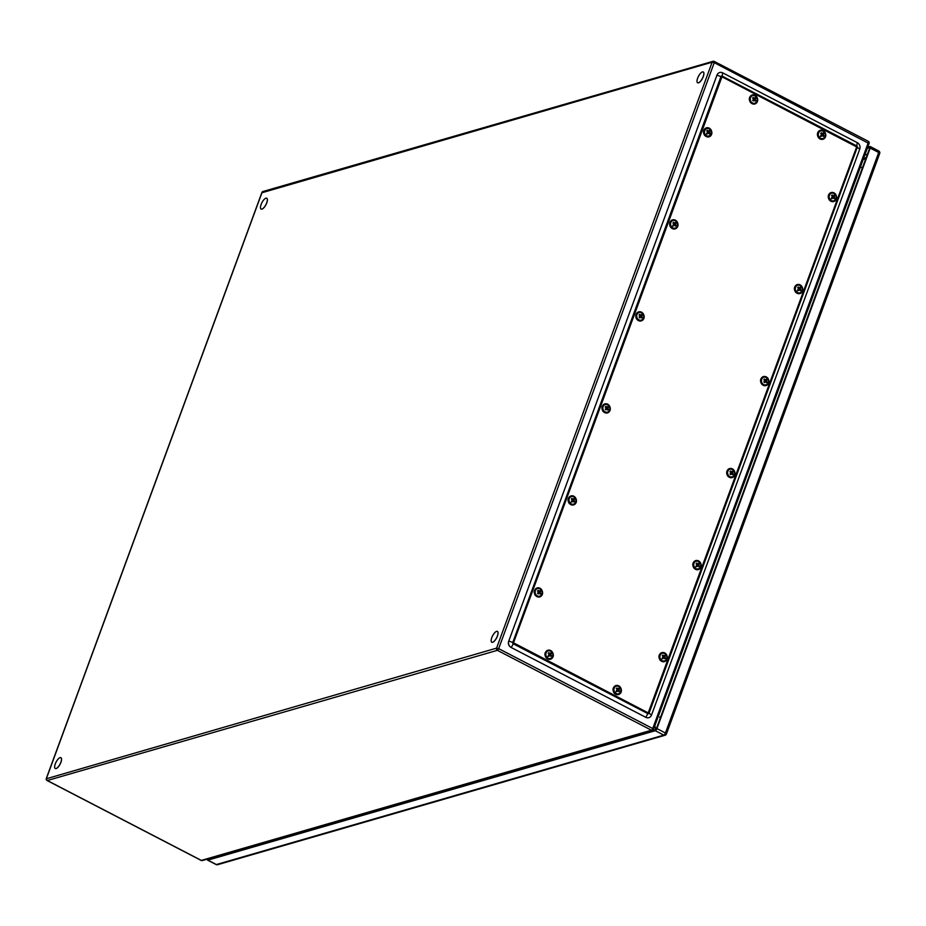 <?xml version="1.0" encoding="UTF-8"?>
<svg xmlns="http://www.w3.org/2000/svg" width="926" height="926" viewBox="0 0 926 926"><rect width="100%" height="100%" fill="white"/><g stroke="black" fill="none" stroke-linecap="round" stroke-linejoin="round"><path stroke-width="1.39" d="M721.701 76.916A2.06 0.625 -159.8 0 0 720.96 76.592L716.979 75.133A4.931 4.341 -106.1 0 1 722.674 72.841L722.141 76.117L856.747 145.926A1.019 0.903 -106.1 0 1 857.256 147.28L649.057 713.159A1.019 0.903 -106.1 0 1 647.876 713.633L513.27 643.825A1.019 0.903 -106.1 0 1 512.761 642.47L720.96 76.592A1.019 0.903 -106.1 0 1 722.141 76.117A2.06 0.752 117.4 0 1 721.956 76.812L513.502 642.794L648.212 712.893L856.666 146.91L721.956 76.812M716.979 75.133L508.779 641.012L512.761 642.47A2.06 0.625 20.2 0 1 513.502 642.794M856.562 146.621A2.06 0.752 -62.6 0 0 856.747 145.926L857.279 142.65A4.931 4.341 -106.1 0 1 859.733 149.167L651.522 715.046A4.931 4.341 -106.1 0 1 645.827 717.337L511.233 647.529A4.931 4.341 -106.1 0 1 510.423 647.008A4.931 4.341 -106.1 0 1 508.733 641.139A4.931 4.341 -106.1 0 1 508.779 641.012M510.284 646.88A4.445 3.912 -106.1 0 1 508.652 641.371L508.687 641.267M857.279 142.65L722.674 72.841M55.328 768.545L55.259 768.511A6.1 2.222 -62.6 0 0 55.328 768.545A6.1 2.222 -62.6 0 0 55.722 768.638A6.1 2.222 -62.6 0 0 60.352 763.684A6.1 2.222 -62.6 0 0 60.942 757.723A6.1 2.222 -62.6 0 0 60.908 757.711A6.1 2.222 117.4 0 1 60.283 763.649A6.1 2.222 117.4 0 1 55.653 768.603A6.1 2.222 117.4 0 1 55.259 768.511A6.1 2.222 117.4 0 1 55.41 763.58A6.1 2.222 117.4 0 1 56.926 760.651A6.1 2.222 117.4 0 1 60.479 757.595A6.1 2.222 117.4 0 1 60.873 757.688L60.942 757.723M261.132 209.068A6.1 2.222 -62.6 0 0 261.167 209.091A6.1 2.222 -62.6 0 0 265.866 204.866A6.1 2.222 -62.6 0 0 266.896 198.338A6.1 2.222 -62.6 0 0 266.781 198.268A6.1 2.222 -62.6 0 0 266.746 198.257M260.982 208.987A6.1 2.222 117.4 0 1 261.248 204.125A6.1 2.222 117.4 0 1 262.764 201.197A6.1 2.222 117.4 0 1 266.711 198.233A6.1 2.222 117.4 0 1 266.827 198.303A6.1 2.222 117.4 0 1 265.797 204.831A6.1 2.222 117.4 0 1 261.097 209.056A6.1 2.222 117.4 0 1 260.982 208.987M491.787 642.227L491.845 642.262A6.1 2.222 -62.6 0 0 491.845 642.262A6.1 2.222 -62.6 0 0 496.544 638.037A6.1 2.222 -62.6 0 0 497.575 631.52A6.1 2.222 -62.6 0 0 497.459 631.439A6.1 2.222 -62.6 0 0 497.424 631.428L497.389 631.405A6.1 2.222 117.4 0 1 497.505 631.474A6.1 2.222 117.4 0 1 496.475 638.002A6.1 2.222 117.4 0 1 491.787 642.227A6.1 2.222 117.4 0 1 491.671 642.158A6.1 2.222 117.4 0 1 491.926 637.296A6.1 2.222 117.4 0 1 493.442 634.368A6.1 2.222 117.4 0 1 497.389 631.405M697.625 82.773A6.1 2.222 117.4 0 1 697.51 82.703A6.1 2.222 117.4 0 1 697.764 77.842A6.1 2.222 117.4 0 1 699.28 74.913A6.1 2.222 117.4 0 1 703.228 71.95A6.1 2.222 117.4 0 1 703.343 72.02A6.1 2.222 117.4 0 1 702.313 78.548A6.1 2.222 117.4 0 1 697.625 82.773L697.695 82.808A6.1 2.222 -62.6 0 0 697.695 82.808A6.1 2.222 -62.6 0 0 702.383 78.583A6.1 2.222 -62.6 0 0 703.413 72.054A6.1 2.222 -62.6 0 0 703.297 71.985A6.1 2.222 -62.6 0 0 703.262 71.973M608.799 405.727A3.959 3.473 -106.1 0 1 603.891 410.959A3.959 3.473 -106.1 0 1 608.799 405.727A6.007 1.32 139.2 0 1 608.127 406.838A5.649 2.384 -136.8 0 0 607.78 406.445A5.984 1.32 139.2 0 1 606.993 407.405A5.984 2.523 -136.8 0 0 605.859 406.329A5.649 1.239 139.2 0 1 605.199 407.035A5.984 2.523 43.2 0 1 606.322 408.111A5.984 1.32 -40.8 0 1 605.222 409.165A5.649 2.384 -136.8 0 1 605.581 409.558A5.649 2.384 -136.8 0 1 605.905 409.952A5.984 1.32 139.2 0 0 607.005 408.898A5.984 2.523 43.2 0 1 607.826 410.079A5.649 1.239 -40.8 0 0 608.162 409.72A5.649 1.239 -40.8 0 0 608.486 409.361A5.984 2.523 -136.8 0 0 607.676 408.192A5.984 1.32 -40.8 0 0 608.463 407.232A5.649 2.384 -136.8 0 0 608.127 406.838M608.463 407.232L607.479 406.827M605.546 406.676L606.993 407.405M607.676 409.836L607.016 408.389L607.965 407.382M605.743 409.743L607.005 408.898M607.676 408.192L607.016 408.389M541.085 589.758A3.959 3.473 -106.1 0 1 536.177 594.99A3.959 3.473 -106.1 0 1 541.085 589.758A6.007 1.32 139.2 0 1 540.425 590.869A5.649 2.384 -136.8 0 0 540.066 590.475A5.984 1.32 139.2 0 1 539.279 591.436A5.984 2.523 -136.8 0 0 538.156 590.36A5.649 1.239 139.2 0 1 537.485 591.066A5.984 2.523 43.2 0 1 538.619 592.142A5.984 1.32 -40.8 0 1 537.508 593.196A5.649 2.384 -136.8 0 1 537.867 593.589A5.649 2.384 -136.8 0 1 538.191 593.983A5.984 1.32 139.2 0 0 539.302 592.941A5.984 2.523 43.2 0 1 540.113 594.11A5.649 1.239 -40.8 0 0 540.46 593.751A5.649 1.239 -40.8 0 0 540.772 593.392A5.984 2.523 -136.8 0 0 539.962 592.223A5.984 1.32 -40.8 0 0 540.749 591.263A5.649 2.384 -136.8 0 0 540.425 590.869M540.749 591.263L539.777 590.857M537.832 590.707L539.279 591.436M539.974 593.867L539.302 592.42L540.252 591.413M538.029 593.774L539.302 592.941M539.962 592.223L539.302 592.42M665.84 654.462A3.959 3.473 -106.1 0 1 660.933 659.694A3.959 3.473 -106.1 0 1 665.84 654.462A6.007 1.32 139.2 0 1 665.169 655.562A5.649 2.384 -136.8 0 0 664.822 655.18A5.984 1.32 139.2 0 1 664.035 656.14A5.984 2.523 -136.8 0 0 662.9 655.052A5.649 1.239 139.2 0 1 662.24 655.77A5.984 2.523 43.2 0 1 663.363 656.847A5.984 1.32 -40.8 0 1 662.264 657.9A5.649 2.384 -136.8 0 1 662.622 658.293A5.649 2.384 -136.8 0 1 662.947 658.687A5.984 1.32 139.2 0 0 664.046 657.634A5.984 2.523 43.2 0 1 664.868 658.803A5.649 1.239 -40.8 0 0 665.215 658.444A5.649 1.239 -40.8 0 0 665.528 658.097A5.984 2.523 -136.8 0 0 664.718 656.928A5.984 1.32 -40.8 0 0 665.505 655.967A5.649 2.384 -136.8 0 0 665.169 655.562M665.505 655.967L664.532 655.562M662.588 655.411L664.035 656.14M664.718 658.571L664.058 657.113L665.007 656.106M662.784 658.479L664.046 657.634M664.718 656.928L664.058 657.113M733.554 470.431A3.959 3.473 -106.1 0 1 728.646 475.663A3.959 3.473 -106.1 0 1 733.554 470.431A6.007 1.32 139.2 0 1 732.883 471.531A5.649 2.384 -136.8 0 0 732.535 471.149A5.984 1.32 139.2 0 1 731.748 472.11A5.984 2.523 -136.8 0 0 730.614 471.021A5.649 1.239 139.2 0 1 729.954 471.739A5.984 2.523 43.2 0 1 731.077 472.816A5.984 1.32 -40.8 0 1 729.977 473.869A5.649 2.384 -136.8 0 1 730.325 474.262A5.649 2.384 -136.8 0 1 730.66 474.656A5.984 1.32 139.2 0 0 731.76 473.603A5.984 2.523 43.2 0 1 732.582 474.772A5.649 1.239 -40.8 0 0 732.917 474.413A5.649 1.239 -40.8 0 0 733.242 474.066A5.984 2.523 -136.8 0 0 732.42 472.897A5.984 1.32 -40.8 0 0 733.218 471.936A5.649 2.384 -136.8 0 0 732.883 471.531M733.218 471.936L732.235 471.519M730.29 471.38L731.748 472.11M732.431 474.54L731.772 473.082L732.721 472.075M730.487 474.448L731.76 473.603M732.42 472.897L731.772 473.082M801.256 286.4A3.959 3.473 -106.1 0 1 796.36 291.632A3.959 3.473 -106.1 0 1 801.256 286.4A6.007 1.32 139.2 0 1 800.596 287.5A5.649 2.384 -136.8 0 0 800.238 287.106A5.984 1.32 139.2 0 1 799.451 288.079A5.984 2.523 -136.8 0 0 798.328 286.991A5.649 1.239 139.2 0 1 797.656 287.708A5.984 2.523 43.2 0 1 798.791 288.785A5.984 1.32 -40.8 0 1 797.691 289.838A5.649 2.384 -136.8 0 1 798.038 290.232A5.649 2.384 -136.8 0 1 798.374 290.625A5.984 1.32 139.2 0 0 799.474 289.572A5.984 2.523 43.2 0 1 800.284 290.741A5.649 1.239 -40.8 0 0 800.631 290.382A5.649 1.239 -40.8 0 0 800.955 290.035A5.984 2.523 -136.8 0 0 800.133 288.866A5.984 1.32 -40.8 0 0 800.921 287.905A5.649 2.384 -136.8 0 0 800.596 287.5M800.921 287.905L799.948 287.488M798.004 287.349L799.451 288.079M800.145 290.509L799.485 289.051L800.423 288.044M798.2 290.417L799.474 289.572M800.133 288.866L799.485 289.051M710.358 129.686A3.959 3.473 -106.1 0 1 705.462 134.907A3.959 3.473 -106.1 0 1 710.358 129.686A6.007 1.32 139.2 0 1 709.698 130.786A5.649 2.384 -136.8 0 0 709.339 130.392A5.984 1.32 139.2 0 1 708.552 131.353A5.984 2.523 -136.8 0 0 707.429 130.277A5.649 1.239 139.2 0 1 706.758 130.983A5.984 2.523 43.2 0 1 707.892 132.071A5.984 1.32 -40.8 0 1 706.793 133.124A5.649 2.384 -136.8 0 1 707.14 133.506A5.649 2.384 -136.8 0 1 707.476 133.911A5.984 1.32 139.2 0 0 708.575 132.858A5.984 2.523 43.2 0 1 709.385 134.027A5.649 1.239 -40.8 0 0 709.733 133.668A5.649 1.239 -40.8 0 0 710.057 133.321A5.984 2.523 -136.8 0 0 709.235 132.152A5.984 1.32 -40.8 0 0 710.022 131.191A5.649 2.384 -136.8 0 0 709.698 130.786M710.022 131.191L709.05 130.774M707.105 130.624L708.552 131.353M709.247 133.795L708.587 132.337L709.524 131.33M707.302 133.703L708.575 132.858M709.235 132.152L708.587 132.337M824.279 132.105A3.959 3.473 -106.1 0 1 819.371 137.337A3.959 3.473 -106.1 0 1 824.279 132.105A6.007 1.32 139.2 0 1 823.619 133.217A5.649 2.384 -136.8 0 0 823.26 132.823A5.984 1.32 139.2 0 1 822.473 133.784A5.984 2.523 -136.8 0 0 821.35 132.707A5.649 1.239 139.2 0 1 820.679 133.413A5.984 2.523 43.2 0 1 821.813 134.49A5.984 1.32 -40.8 0 1 820.714 135.543A5.649 2.384 -136.8 0 1 821.061 135.937A5.649 2.384 -136.8 0 1 821.385 136.342A5.984 1.32 139.2 0 0 822.496 135.289A5.984 2.523 43.2 0 1 823.307 136.458A5.649 1.239 -40.8 0 0 823.654 136.099A5.649 1.239 -40.8 0 0 823.966 135.74A5.984 2.523 -136.8 0 0 823.156 134.571A5.984 1.32 -40.8 0 0 823.943 133.61A5.649 2.384 -136.8 0 0 823.619 133.217M823.943 133.61L822.971 133.205M821.026 133.055L822.473 133.784M823.168 136.215L822.496 134.768L823.445 133.761M821.223 136.134L822.496 135.289M823.156 134.571L822.496 134.768M551.803 652.066A3.959 3.473 -106.1 0 1 546.907 657.298A3.959 3.473 -106.1 0 1 551.803 652.066A6.007 1.32 139.2 0 1 551.144 653.177A5.649 2.384 -136.8 0 0 550.785 652.784A5.984 1.32 139.2 0 1 549.998 653.744A5.984 2.523 -136.8 0 0 548.875 652.668A5.649 1.239 139.2 0 1 548.215 653.374A5.984 2.523 43.2 0 1 549.338 654.45A5.984 1.32 139.2 0 1 548.238 655.504A5.649 2.384 -136.8 0 1 548.586 655.897A5.649 2.384 -136.8 0 1 548.921 656.291A5.984 1.32 -40.8 0 0 550.021 655.238A5.984 2.523 43.2 0 1 550.831 656.407A5.649 1.239 -40.8 0 0 551.178 656.059A5.649 1.239 -40.8 0 0 551.502 655.701A5.984 2.523 -136.8 0 0 550.681 654.532A5.984 1.32 -40.8 0 0 551.468 653.571A5.649 2.384 -136.8 0 0 551.144 653.177M551.468 653.571L550.495 653.166M548.551 653.015L549.998 653.744M550.692 656.175L550.032 654.728L550.97 653.71M548.748 656.083L550.021 655.238M550.681 654.532L550.032 654.728M619.888 687.37A3.959 3.473 -106.1 0 1 614.98 692.602A3.959 3.473 -106.1 0 1 619.888 687.37A6.007 1.32 139.2 0 1 619.216 688.481A5.649 2.384 -136.8 0 0 618.869 688.087A5.984 1.32 139.2 0 1 618.07 689.048A5.984 2.523 -136.8 0 0 616.947 687.972A5.649 1.239 139.2 0 1 616.288 688.678A5.984 2.523 43.2 0 1 617.41 689.754A5.984 1.32 139.2 0 1 616.311 690.808A5.649 2.384 -136.8 0 1 616.658 691.201A5.649 2.384 -136.8 0 1 616.994 691.595A5.984 1.32 -40.8 0 0 618.093 690.541A5.984 2.523 43.2 0 1 618.915 691.722A5.649 1.239 -40.8 0 0 619.251 691.363A5.649 1.239 -40.8 0 0 619.575 691.004A5.984 2.523 -136.8 0 0 618.753 689.835A5.984 1.32 -40.8 0 0 619.552 688.875A5.649 2.384 -136.8 0 0 619.216 688.481M619.552 688.875L618.568 688.469M616.623 688.319L618.07 689.048M618.765 691.479L618.105 690.032L619.043 689.025M616.82 691.386L618.093 690.541M618.753 689.835L618.105 690.032M756.206 96.802A3.959 3.473 -106.1 0 1 751.299 102.034A3.959 3.473 -106.1 0 1 756.206 96.802A6.007 1.32 139.2 0 1 755.547 97.913A5.649 2.384 -136.8 0 0 755.188 97.519A5.984 1.32 139.2 0 1 754.401 98.48A5.984 2.523 -136.8 0 0 753.266 97.404A5.649 1.239 139.2 0 1 752.606 98.11A5.984 2.523 43.2 0 1 753.729 99.186A5.984 1.32 -40.8 0 1 752.63 100.239A5.649 2.384 -136.8 0 1 752.988 100.633A5.649 2.384 -136.8 0 1 753.313 101.027A5.984 1.32 139.2 0 0 754.412 99.973A5.984 2.523 43.2 0 1 755.234 101.154A5.649 1.239 -40.8 0 0 755.581 100.795A5.649 1.239 -40.8 0 0 755.894 100.436A5.984 2.523 -136.8 0 0 755.084 99.267A5.984 1.32 -40.8 0 0 755.871 98.306A5.649 2.384 -136.8 0 0 755.547 97.913M755.871 98.306L754.898 97.901M752.954 97.751L754.401 98.48M755.084 100.911L754.424 99.464L755.373 98.457M753.151 100.818L754.412 99.973M755.084 99.267L754.424 99.464M835.113 194.379A3.959 3.473 -106.1 0 1 830.205 199.611A3.959 3.473 -106.1 0 1 835.113 194.379A6.007 1.32 139.2 0 1 834.453 195.49A5.649 2.384 -136.8 0 0 834.095 195.097A5.984 1.32 139.2 0 1 833.307 196.057A5.984 2.523 -136.8 0 0 832.185 194.981A5.649 1.239 139.2 0 1 831.513 195.687A5.984 2.523 43.2 0 1 832.648 196.763A5.984 1.32 -40.8 0 1 831.548 197.817A5.649 2.384 -136.8 0 1 831.895 198.21A5.649 2.384 -136.8 0 1 832.231 198.615A5.984 1.32 139.2 0 0 833.331 197.562A5.984 2.523 43.2 0 1 834.141 198.731A5.649 1.239 -40.8 0 0 834.488 198.372A5.649 1.239 -40.8 0 0 834.812 198.014A5.984 2.523 -136.8 0 0 833.99 196.844A5.984 1.32 -40.8 0 0 834.777 195.884A5.649 2.384 -136.8 0 0 834.453 195.49M834.777 195.884L833.805 195.479M831.861 195.328L833.307 196.057M834.002 198.488L833.331 197.041L834.28 196.034M832.057 198.407L833.331 197.562M833.99 196.844L833.331 197.041M676.501 221.696A3.959 3.473 -106.1 0 1 671.605 226.928A3.959 3.473 -106.1 0 1 676.501 221.696A6.007 1.32 139.2 0 1 675.841 222.807A5.649 2.384 -136.8 0 0 675.494 222.414A5.984 1.32 139.2 0 1 674.695 223.374A5.984 2.523 -136.8 0 0 673.572 222.298A5.649 1.239 139.2 0 1 672.913 223.004A5.984 2.523 43.2 0 1 674.035 224.08A5.984 1.32 -40.8 0 1 672.936 225.134A5.649 2.384 -136.8 0 1 673.283 225.527A5.649 2.384 -136.8 0 1 673.619 225.921A5.984 1.32 139.2 0 0 674.718 224.868A5.984 2.523 43.2 0 1 675.529 226.037A5.649 1.239 -40.8 0 0 675.876 225.689A5.649 1.239 -40.8 0 0 676.2 225.331A5.984 2.523 -136.8 0 0 675.378 224.161A5.984 1.32 -40.8 0 0 676.177 223.201A5.649 2.384 -136.8 0 0 675.841 222.807M676.177 223.201L675.193 222.796M673.248 222.645L674.695 223.374M675.39 225.805L674.73 224.358L675.667 223.351M673.445 225.713L674.718 224.868M675.378 224.161L674.73 224.358M642.656 313.717A3.959 3.473 -106.1 0 1 637.748 318.938A3.959 3.473 -106.1 0 1 642.656 313.717A6.007 1.32 139.2 0 1 641.984 314.817A5.649 2.384 -136.8 0 0 641.637 314.423A5.984 1.32 139.2 0 1 640.85 315.384A5.984 2.523 -136.8 0 0 639.716 314.308A5.649 1.239 139.2 0 1 639.056 315.014A5.984 2.523 43.2 0 1 640.179 316.102A5.984 1.32 -40.8 0 1 639.079 317.155A5.649 2.384 -136.8 0 1 639.438 317.537A5.649 2.384 -136.8 0 1 639.762 317.942A5.984 1.32 139.2 0 0 640.861 316.889A5.984 2.523 43.2 0 1 641.683 318.058A5.649 1.239 -40.8 0 0 642.019 317.699A5.649 1.239 -40.8 0 0 642.343 317.352A5.984 2.523 -136.8 0 0 641.533 316.183A5.984 1.32 -40.8 0 0 642.32 315.222A5.649 2.384 -136.8 0 0 641.984 314.817M642.32 315.222L641.336 314.805M639.391 314.666L640.85 315.384M641.533 317.826L640.873 316.368L641.822 315.361M639.588 317.734L640.861 316.889M641.533 316.183L640.873 316.368M699.697 562.441A3.959 3.473 -106.1 0 1 694.789 567.673A3.959 3.473 -106.1 0 1 699.697 562.441A6.007 1.32 139.2 0 1 699.026 563.552A5.649 2.384 -136.8 0 0 698.679 563.158A5.984 1.32 139.2 0 1 697.891 564.119A5.984 2.523 -136.8 0 0 696.757 563.043A5.649 1.239 139.2 0 1 696.097 563.749A5.984 2.523 43.2 0 1 697.22 564.825A5.984 1.32 -40.8 0 1 696.12 565.879A5.649 2.384 -136.8 0 1 696.479 566.272A5.649 2.384 -136.8 0 1 696.803 566.677A5.984 1.32 139.2 0 0 697.903 565.624A5.984 2.523 43.2 0 1 698.725 566.793A5.649 1.239 -40.8 0 0 699.061 566.434A5.649 1.239 -40.8 0 0 699.385 566.087A5.984 2.523 -136.8 0 0 698.574 564.906A5.984 1.32 -40.8 0 0 699.362 563.946A5.649 2.384 -136.8 0 0 699.026 563.552M699.362 563.946L698.378 563.54M696.445 563.39L697.891 564.119M698.574 566.562L697.915 565.103L698.864 564.096M696.641 566.469L697.903 565.624M698.574 564.906L697.915 565.103M574.942 497.748A3.959 3.473 -106.1 0 1 570.034 502.98A3.959 3.473 -106.1 0 1 574.942 497.748A6.007 1.32 139.2 0 1 574.282 498.848A5.649 2.384 -136.8 0 0 573.923 498.454A5.984 1.32 139.2 0 1 573.136 499.427A5.984 2.523 -136.8 0 0 572.002 498.338A5.649 1.239 139.2 0 1 571.342 499.045A5.984 2.523 43.2 0 1 572.465 500.133A5.984 1.32 -40.8 0 1 571.365 501.186A5.649 2.384 -136.8 0 1 571.724 501.568A5.649 2.384 -136.8 0 1 572.048 501.973A5.984 1.32 139.2 0 0 573.148 500.92A5.984 2.523 43.2 0 1 573.97 502.089A5.649 1.239 -40.8 0 0 574.317 501.73A5.649 1.239 -40.8 0 0 574.629 501.383A5.984 2.523 -136.8 0 0 573.819 500.214A5.984 1.32 -40.8 0 0 574.606 499.253A5.649 2.384 -136.8 0 0 574.282 498.848M574.606 499.253L573.634 498.836M571.689 498.697L573.136 499.427M573.819 501.857L573.159 500.399L574.108 499.392M571.886 501.765L573.148 500.92M573.819 500.214L573.159 500.399M767.399 378.41A3.959 3.473 -106.1 0 1 762.503 383.642A3.959 3.473 -106.1 0 1 767.399 378.41A6.007 1.32 139.2 0 1 766.74 379.521A5.649 2.384 -136.8 0 0 766.392 379.128A5.984 1.32 139.2 0 1 765.594 380.088A5.984 2.523 -136.8 0 0 764.471 379.012A5.649 1.239 139.2 0 1 763.811 379.718A5.984 2.523 43.2 0 1 764.934 380.794A5.984 1.32 -40.8 0 1 763.834 381.848A5.649 2.384 -136.8 0 1 764.182 382.241A5.649 2.384 -136.8 0 1 764.517 382.646A5.984 1.32 139.2 0 0 765.617 381.593A5.984 2.523 43.2 0 1 766.427 382.762A5.649 1.239 -40.8 0 0 766.774 382.403A5.649 1.239 -40.8 0 0 767.098 382.056A5.984 2.523 -136.8 0 0 766.277 380.875A5.984 1.32 -40.8 0 0 767.075 379.915A5.649 2.384 -136.8 0 0 766.74 379.521M767.075 379.915L766.091 379.51M764.147 379.359L765.594 380.088M766.288 382.519L765.628 381.072L766.566 380.065M764.344 382.438L765.617 381.593M766.277 380.875L765.628 381.072M215.955 864.328A2.06 0.752 -62.6 0 0 216.117 864.537L207.609 860.127A2.06 0.752 117.4 0 0 207.875 860.138L655.307 730.707A2.06 0.752 117.4 0 0 656.928 728.588L665.435 732.998L878.705 152.501L870.197 148.091L656.928 728.588M867.708 147.165L869.931 146.528A2.06 0.752 117.4 0 1 870.208 146.54A2.06 0.752 117.4 0 1 870.197 148.091M207.609 860.127A2.06 0.752 117.4 0 1 207.47 859.05M867.292 148.276L869.908 147.523L656.094 729.491L207.991 858.9M621.508 739.272L644.079 732.744M647.343 732.026L646.082 732.316M220.099 855.404L242.577 849.119M245.922 848.147L244.672 848.447M396.34 804.416L418.922 797.876M422.175 797.159L420.913 797.46M655.816 729.572L654.832 725.741M863.078 159.758L865.046 158.647M868.924 143.495L714.259 62.679L498.663 648.64L652.726 728.53L868.31 142.569A1.644 0.602 -62.6 0 0 868.322 141.331A1.644 0.602 -62.6 0 0 868.102 141.319M46.393 778.754L496.556 648.142L498.663 648.64A1.644 0.602 117.4 0 1 497.378 650.33A1.644 1.447 -106.1 0 1 496.556 648.142L712.14 62.192A1.644 1.447 -106.1 0 1 714.05 61.429A1.644 0.602 117.4 0 1 714.259 61.429A1.644 0.602 117.4 0 1 714.259 62.679L712.14 62.192L261.942 192.747M652.726 728.53L653.328 729.457A1.644 1.447 -106.1 0 1 651.429 730.22A1.644 0.602 -62.6 0 0 652.726 728.53M201.011 860.242A1.644 0.602 -62.6 0 0 201.139 860.404A1.644 0.602 -62.6 0 0 201.359 860.416L651.429 730.22L497.378 650.33L47.307 780.525L201.359 860.416A1.644 1.447 73.9 0 0 202.354 860.532L652.425 730.336A1.644 1.644 0 0 0 653.513 729.318L869.109 143.356A1.644 1.644 0 0 0 868.322 141.331L714.259 61.429A1.644 1.644 0 0 0 713.043 61.313L262.972 191.508A1.644 1.447 73.9 0 0 262.07 192.388L46.485 778.349A1.644 1.447 73.9 0 0 47.307 780.525A1.644 0.602 117.4 0 1 47.087 780.514A1.644 0.602 117.4 0 1 46.937 780.259M513.606 643.084A2.06 0.752 117.4 0 1 513.27 643.825L511.233 647.529M645.827 717.337L647.876 713.633A2.06 0.752 -62.6 0 0 648.212 712.893M648.466 712.788A2.06 0.625 20.2 0 1 649.057 713.159L651.522 715.046M859.733 149.167L857.256 147.28A2.06 0.625 -159.8 0 0 856.666 146.91M607.387 412.927L603.115 411.514C601.078 408.146 601.634 405.611 604.782 403.921A4.688 4.121 73.9 0 0 607.421 412.915L607.456 412.903A4.688 4.121 -106.1 0 1 604.852 403.898A4.688 4.121 -106.1 0 1 608.394 404.662M610.037 410.368A4.688 4.121 -106.1 0 1 607.456 412.903C610.604 411.213 611.16 408.679 609.123 405.299L604.782 403.921M608.995 405.519A4.271 3.762 -106.1 0 1 603.694 411.167A4.271 3.762 -106.1 0 1 608.995 405.519M542.335 594.399A4.688 4.121 -106.1 0 1 539.742 596.934L535.402 595.545C533.364 592.177 533.92 589.642 537.068 587.952A4.688 4.121 73.9 0 0 539.708 596.946M537.068 587.952L541.409 589.33C543.446 592.709 542.891 595.244 539.742 596.934A4.688 4.121 -106.1 0 1 537.138 587.929A4.688 4.121 -106.1 0 1 540.68 588.693M541.282 589.549A4.271 3.762 -106.1 0 1 535.98 595.198A4.271 3.762 -106.1 0 1 541.282 589.549M661.858 652.645A4.688 4.121 73.9 0 0 661.824 652.645A4.688 4.121 73.9 0 0 664.463 661.639M667.09 659.104A4.688 4.121 -106.1 0 1 660.296 660.226A4.688 4.121 -106.1 0 1 665.435 653.386M666.037 654.254A4.271 3.762 -106.1 0 1 660.736 659.902A4.271 3.762 -106.1 0 1 666.037 654.254M660.933 659.694A6.007 1.32 -40.8 0 0 662.622 658.293M729.572 468.614A4.688 4.121 73.9 0 0 729.526 468.614A4.688 4.121 73.9 0 0 732.177 477.608M734.793 475.073A4.688 4.121 -106.1 0 1 727.998 476.195A4.688 4.121 -106.1 0 1 733.149 469.355M733.751 470.223A4.271 3.762 -106.1 0 1 728.449 475.871A4.271 3.762 -106.1 0 1 733.751 470.223M797.274 284.571A4.688 4.121 73.9 0 0 799.879 293.577M802.506 291.042A4.688 4.121 -106.1 0 1 795.712 292.165A4.688 4.121 -106.1 0 1 800.851 285.324M801.453 286.18A4.271 3.762 -106.1 0 1 796.152 291.84A4.271 3.762 -106.1 0 1 801.453 286.18M796.36 291.632A6.007 1.32 -40.8 0 0 798.038 290.232M708.946 136.874L704.686 135.474C702.637 132.094 703.193 129.559 706.341 127.869A4.688 4.121 73.9 0 0 708.98 136.863L709.027 136.851A4.688 4.121 -106.1 0 1 706.422 127.846A4.688 4.121 -106.1 0 1 709.953 128.61M711.608 134.316A4.688 4.121 -106.1 0 1 709.027 136.851C712.175 135.161 712.719 132.626 710.682 129.258L706.341 127.869M710.566 129.466A4.271 3.762 -106.1 0 1 705.253 135.127A4.271 3.762 -106.1 0 1 710.566 129.466M705.462 134.907A6.007 1.32 -40.8 0 0 707.14 133.506M825.529 136.747A4.688 4.121 -106.1 0 1 822.936 139.282L818.596 137.893C816.558 134.525 817.114 131.99 820.262 130.3L820.332 130.277A4.688 4.121 73.9 0 0 822.901 139.294A4.688 4.121 -106.1 0 1 820.332 130.277A4.688 4.121 -106.1 0 1 823.874 131.041M824.476 131.897A4.271 3.762 -106.1 0 1 819.174 137.546A4.271 3.762 -106.1 0 1 824.476 131.897M819.371 137.337A6.007 1.32 -40.8 0 0 821.061 135.937M553.053 656.708A4.688 4.121 -106.1 0 1 550.472 659.243C553.621 657.541 554.165 655.018 552.127 651.638L547.868 650.237A4.688 4.121 73.9 0 0 550.391 659.254A4.688 4.121 73.9 0 0 550.426 659.254A4.688 4.121 -106.1 0 1 547.868 650.237A4.688 4.121 -106.1 0 1 551.398 650.99M546.699 657.506A4.271 3.762 -106.1 0 1 552.012 651.858A4.271 3.762 -106.1 0 1 546.699 657.506M546.907 657.298A6.007 1.32 -40.8 0 0 548.586 655.897M615.906 685.553A4.688 4.121 73.9 0 0 618.51 694.558M621.126 692.011A4.688 4.121 -106.1 0 1 614.332 693.146A4.688 4.121 -106.1 0 1 619.471 686.305M614.783 692.81A4.271 3.762 -106.1 0 1 620.084 687.161A4.271 3.762 -106.1 0 1 614.783 692.81M614.98 692.602A6.007 1.32 -40.8 0 0 616.658 691.201M754.794 104.001L750.523 102.589C748.486 99.221 749.041 96.686 752.19 94.996A4.688 4.121 73.9 0 0 754.829 103.99L754.864 103.978A4.688 4.121 -106.1 0 1 752.259 94.973A4.688 4.121 -106.1 0 1 755.801 95.737M757.456 101.443A4.688 4.121 -106.1 0 1 754.864 103.978C758.012 102.288 758.568 99.753 756.53 96.373L752.19 94.996M756.403 96.593A4.271 3.762 -106.1 0 1 751.102 102.242A4.271 3.762 -106.1 0 1 756.403 96.593M836.363 199.021A4.688 4.121 -106.1 0 1 829.569 200.155A4.688 4.121 -106.1 0 1 831.166 192.55A4.688 4.121 73.9 0 0 833.736 201.567M831.166 192.55L835.437 193.951C837.474 197.331 836.919 199.866 833.782 201.555L829.43 200.166C827.393 196.798 827.948 194.263 831.097 192.573L831.166 192.55A4.688 4.121 -106.1 0 1 834.708 193.314M835.31 194.171A4.271 3.762 -106.1 0 1 830.009 199.819A4.271 3.762 -106.1 0 1 835.31 194.171M830.205 199.611A6.007 1.32 -40.8 0 0 831.895 198.21M675.089 228.896L670.829 227.483C668.792 224.115 669.336 221.58 672.484 219.89A4.688 4.121 73.9 0 0 675.135 228.884L675.17 228.872A4.688 4.121 -106.1 0 1 672.565 219.867A4.688 4.121 -106.1 0 1 676.096 220.631M677.751 226.338A4.688 4.121 -106.1 0 1 675.17 228.872C678.318 227.183 678.874 224.648 676.825 221.268L672.484 219.89M676.709 221.488A4.271 3.762 -106.1 0 1 671.396 227.136A4.271 3.762 -106.1 0 1 676.709 221.488M671.605 226.928A6.007 1.32 -40.8 0 0 673.283 225.527M641.232 320.905L636.972 319.505C634.935 316.125 635.491 313.59 638.627 311.9A4.688 4.121 73.9 0 0 641.278 320.894L641.313 320.882A4.688 4.121 -106.1 0 1 638.708 311.877A4.688 4.121 -106.1 0 1 642.25 312.641M643.894 318.359A4.688 4.121 -106.1 0 1 641.313 320.882C644.461 319.192 645.017 316.657 642.968 313.289L638.627 311.9M642.852 313.497A4.271 3.762 -106.1 0 1 637.551 319.157A4.271 3.762 -106.1 0 1 642.852 313.497M695.715 560.624A4.688 4.121 73.9 0 0 698.32 569.629M700.936 567.082A4.688 4.121 -106.1 0 1 694.141 568.217A4.688 4.121 -106.1 0 1 699.292 561.376M699.894 562.232A4.271 3.762 -106.1 0 1 694.593 567.893A4.271 3.762 -106.1 0 1 699.894 562.232M694.789 567.673A6.007 1.32 -40.8 0 0 696.479 566.272M576.192 502.39A4.688 4.121 -106.1 0 1 573.599 504.913L569.259 503.536C567.221 500.156 567.777 497.621 570.925 495.931A4.688 4.121 73.9 0 0 573.564 504.925M570.925 495.931L575.266 497.32C577.303 500.688 576.748 503.223 573.599 504.913A4.688 4.121 -106.1 0 1 570.995 495.908A4.688 4.121 -106.1 0 1 574.537 496.672M575.139 497.528A4.271 3.762 -106.1 0 1 569.837 503.188A4.271 3.762 -106.1 0 1 575.139 497.528M570.034 502.98A6.007 1.32 -40.8 0 0 571.724 501.568M763.429 376.593A4.688 4.121 73.9 0 0 766.033 385.598M768.649 383.051A4.688 4.121 -106.1 0 1 761.855 384.186A4.688 4.121 -106.1 0 1 766.994 377.345M767.608 378.202A4.271 3.762 -106.1 0 1 762.295 383.862A4.271 3.762 -106.1 0 1 767.608 378.202M879.468 153.658A2.06 0.625 -159.8 0 0 879.7 153.484A2.06 0.625 -159.8 0 0 878.705 152.501A2.06 0.752 -62.6 0 0 878.716 150.95A2.06 0.752 -62.6 0 0 878.438 150.938M665.435 732.998A2.06 0.625 20.2 0 1 666.431 733.982A2.06 0.625 20.2 0 1 666.199 734.156A2.06 1.806 -106.1 0 1 663.826 735.117A2.06 0.752 -62.6 0 0 665.435 732.998M207.875 860.138L216.383 864.548A2.06 1.806 73.9 0 0 217.633 864.687L665.076 735.244A2.06 2.06 0 0 0 666.431 733.982L879.7 153.484A2.06 2.06 0 0 0 878.716 150.95L870.208 146.54M217.633 864.687A2.06 2.06 0 0 1 216.117 864.537A2.06 0.752 -62.6 0 0 216.383 864.548L663.826 735.117L655.307 730.707M866.18 157.663L863.564 158.415M864.803 155.036L867.419 154.283M862.719 167.074A6.586 2.014 -159.8 0 0 862.326 167.155A6.586 2.014 -159.8 0 0 861.585 167.71M659.682 717.28A6.586 2.014 20.2 0 1 660.412 716.736A6.586 2.014 20.2 0 1 660.817 716.643M202.354 860.532A1.644 1.644 0 0 1 201.139 860.404L47.087 780.514A1.644 1.644 0 0 1 46.3 778.488L261.884 192.527A1.644 1.644 0 0 1 262.972 191.508M56.926 760.651A16.17 16.17 0 0 0 55.41 763.58M262.764 201.197A16.17 16.17 0 0 0 261.248 204.125M493.442 634.368A16.17 16.17 0 0 0 491.926 637.296M699.28 74.913A16.17 16.17 0 0 0 697.764 77.842M660.157 660.25C658.12 656.87 658.675 654.346 661.824 652.645L666.164 654.034C668.202 657.414 667.646 659.937 664.498 661.627L660.157 660.25M727.871 476.219C725.834 472.839 726.389 470.315 729.526 468.614L733.867 470.003C735.915 473.371 735.36 475.906 732.211 477.596L727.871 476.219M795.584 292.188C793.536 288.808 794.091 286.284 797.24 284.583L801.58 285.972C803.618 289.34 803.073 291.875 799.925 293.565L795.584 292.188M822.936 139.282C826.085 137.592 826.64 135.057 824.603 131.677L820.332 130.277M550.472 659.243L546.132 657.854C544.083 654.485 544.638 651.95 547.787 650.26L547.868 650.237M614.204 693.157C612.167 689.789 612.711 687.254 615.859 685.564L620.2 686.942C622.249 690.321 621.693 692.856 618.545 694.546L614.204 693.157M694.014 568.228C691.977 564.86 692.532 562.325 695.681 560.635L700.021 562.024C702.058 565.392 701.503 567.927 698.354 569.617L694.014 568.228M761.728 384.197C759.69 380.829 760.234 378.294 763.383 376.604L767.723 377.982C769.772 381.362 769.217 383.896 766.068 385.586L761.728 384.197M863.298 159.145L865.891 158.439"/></g></svg>
